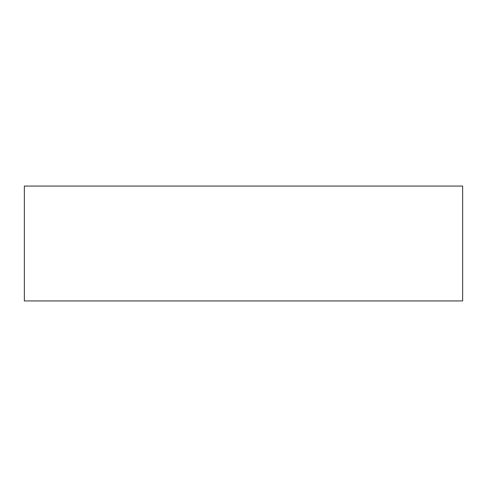 <?xml version="1.0" encoding="UTF-8"?>
<svg xmlns="http://www.w3.org/2000/svg" width="487" height="487" viewBox="0 0 487 487"><rect width="100%" height="100%" fill="white"/><g stroke="black" fill="none" stroke-linecap="round" stroke-linejoin="round"><path stroke-width="0.73" d="M462.65 243.5L462.65 211.224L462.65 243.5M462.65 186.071L462.65 300.929L24.35 300.929L24.35 186.071L462.65 186.071"/></g></svg>
